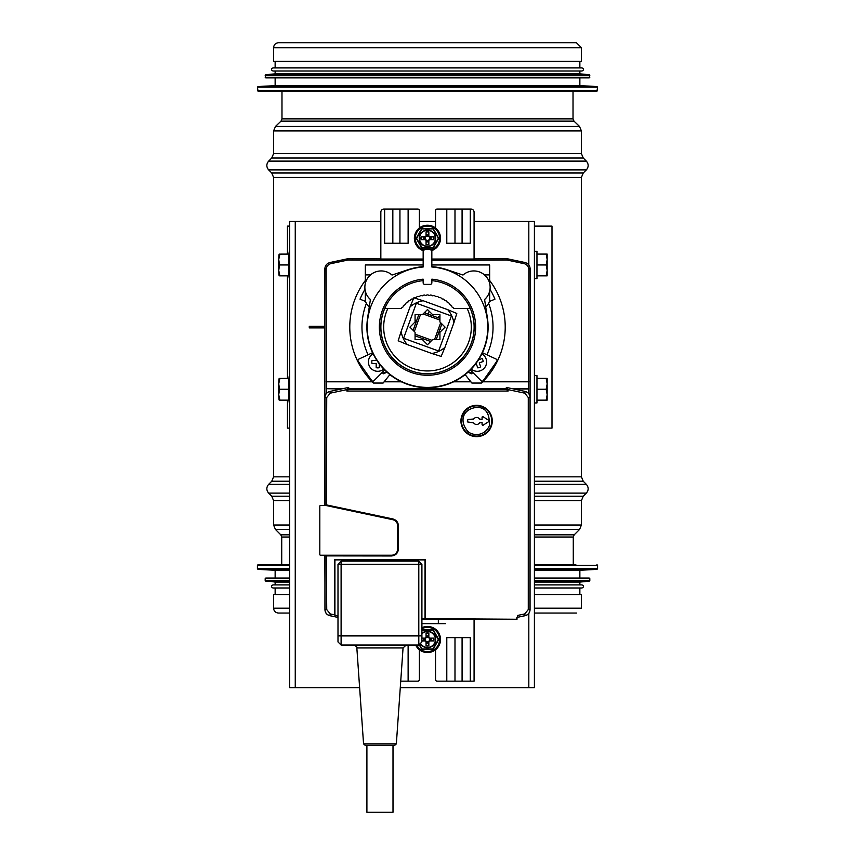 <?xml version="1.0" encoding="UTF-8"?>
<svg xmlns="http://www.w3.org/2000/svg" width="855" height="855" viewBox="0 0 855 855"><rect width="100%" height="100%" fill="white"/><g stroke="black" fill="none" stroke-linecap="round" stroke-linejoin="round"><path stroke-width="1.28" d="M573.021 91.229L573.021 118.888L573.983 121.132L579.508 126.433L581.421 130.922L581.421 153.611L583.238 158.004L586.348 161.114C588.753 164.042 588.753 166.971 586.348 169.91L583.238 173.009L581.421 177.413L581.421 476.834L583.238 481.226L586.348 484.336C588.753 487.265 588.753 490.193 586.348 493.121L583.238 496.231L581.421 500.624L581.421 525.023L579.594 529.416L574.186 534.824L573.278 537.026L573.278 564.685M534.407 594.524L581.421 594.524L581.421 608.194L534.407 608.194M289.663 594.524L273.579 594.524L273.579 608.194C273.867 611.143 275.492 612.757 278.431 613.046L289.663 613.046M576.441 42.75L581.421 47.72L581.421 61.4L273.579 61.4L273.579 47.72C273.878 44.706 275.534 43.049 278.559 42.75L576.441 42.75M279.179 91.229L575.821 91.229M257.419 87.157L258.039 91.229L596.961 91.229L597.581 87.157L257.419 87.157L258.007 86.537L596.993 86.537L597.581 87.157M258.007 86.537L275.139 85.639L579.861 85.639L596.993 86.537M275.139 85.639L275.139 77.869M265.189 75.326L265.809 77.869L589.191 77.869L589.811 75.326L265.189 75.326L265.755 74.706L589.245 74.706L589.811 75.326M265.755 74.706L275.139 73.829L579.861 73.829L589.245 74.706M275.139 73.829L275.139 71.029M272.959 71.029L582.041 71.029C584.04 69.992 584.04 68.956 582.041 67.919L272.959 67.919C270.96 68.956 270.96 69.992 272.959 71.029M275.139 67.919L275.139 61.4M575.821 564.685L534.407 564.685M289.663 564.685L258.039 564.685L257.419 565.305L257.419 568.757L289.663 568.757M534.407 569.377L596.993 569.377L579.861 570.274L534.407 570.274M289.663 570.274L275.139 570.274L258.007 569.377L257.419 568.757M579.861 570.274L579.861 578.044L589.191 578.044L534.407 578.044M289.663 578.044L265.809 578.044L275.139 578.044L275.139 570.274M534.407 581.208L589.245 581.208L579.861 582.084L534.407 582.084M289.663 582.084L275.139 582.084L265.189 580.588L289.663 580.588M579.861 582.084L579.861 584.884L582.041 584.884L534.407 584.884M289.663 584.884L272.959 584.884L275.139 584.884L275.139 582.084M582.041 584.884C584.04 585.921 584.04 586.958 582.041 587.994L534.407 587.994M289.663 587.994L272.959 587.994C270.96 586.958 270.96 585.921 272.959 584.884M309.275 326.343L324.836 326.343L309.275 326.343L309.275 327.893L309.275 326.343M324.836 327.893L309.275 327.893L324.836 327.893M289.663 428.12L287.451 428.12L287.451 400.151M287.451 254.085L287.451 226.115L289.663 226.115M287.451 378.402L287.451 275.844M534.407 226.115L551.999 226.115L551.999 428.12L534.407 428.12M410.24 327.433L410.282 326.749M427.821 344.383L427.126 344.33M427.179 309.852L427.874 309.905M444.76 326.802L444.707 327.486M436.2 339.553L441.885 323.927M415.07 335.823L430.696 341.508L415.07 335.823M418.8 314.683L413.115 330.308L418.8 314.683M439.93 318.413L424.304 312.727M438.326 317.825L438.818 316.468L438.326 317.825M425.672 311.69L425.181 313.048M415.092 322.602L415.819 322.869M439.181 331.366L439.908 331.633M439.94 329.282L440.678 329.538M415.851 320.507L416.577 320.775M444.931 347.376L441.159 356.407L431.818 353.489A26.729 26.729 90 0 0 444.931 347.376L453.877 322.805A26.729 26.729 90 0 0 447.764 309.692L456.794 313.464L453.877 322.805M407.237 344.554L398.206 340.782L401.123 331.43A26.729 26.729 90 0 0 407.237 344.554L431.818 353.489M410.069 306.86L413.841 297.829L423.182 300.746A26.729 26.729 90 0 0 410.069 306.86L401.123 331.43M447.764 309.692L423.182 300.746M403.603 338.259L416.353 303.215L451.397 315.976L438.647 351.02L403.603 338.259M474.076 221.456L534.407 221.456L534.407 687.634L400.279 687.634M359.624 687.634L289.663 687.634L289.663 221.456L380.838 221.456M419.377 221.456L435.537 221.456M329.998 262.517L330.276 263.789L347.867 260.048L380.133 260.209L380.838 258.905L347.729 258.744L329.998 262.517C326.792 263.436 325.071 265.563 324.847 268.887L324.836 505.508M380.133 260.209L423.161 260.209M431.839 260.209L474.867 260.209L474.076 258.905M435.537 228.029L435.537 210.619A1.55 1.55 0 0 1 437.097 209.058L470.966 209.058A3.11 3.11 0 0 1 474.076 212.168L474.076 259.033L431.839 259.033M423.161 259.033L380.838 259.033L380.838 212.168A3.11 3.11 0 0 1 383.948 209.058L417.828 209.058A1.55 1.55 0 0 1 419.377 210.619L419.377 228.029M324.836 555.237L325.06 610.887M529.94 610.887L530.164 268.887C529.929 265.563 528.208 263.436 525.002 262.517L507.272 258.744L474.162 258.905M474.867 260.209L507.133 260.048L524.735 263.8L527.695 265.616L528.86 268.898L528.486 393.375M528.476 389.014L513.78 389.014M506.288 389.014L348.712 389.014M341.22 389.014L326.396 388.704L326.14 268.887L327.305 265.616L330.276 263.8M326.514 393.375L326.524 389.014M423.15 280.643A46.683 46.683 0 0 0 381.736 336.357A46.683 46.683 0 0 0 441.522 371.647A46.683 46.683 0 0 0 431.85 280.643M431.839 266.675A60.598 60.598 0 0 1 446.599 269.603L462.993 275.043A16.32 16.32 0 0 1 486.046 276.454A16.32 16.32 0 0 1 484.593 299.507L487.403 317.964A60.598 60.598 0 0 1 427.5 387.721A60.598 60.598 0 0 1 367.597 317.964L370.407 299.507A16.32 16.32 0 0 1 368.954 276.454A16.32 16.32 0 0 1 392.007 275.043L408.401 269.603A60.598 60.598 0 0 1 423.161 266.675M423.161 251.039L424.657 249.489A77.687 77.687 0 0 1 430.343 249.489L431.839 251.039L431.839 266.995A60.278 60.278 0 0 1 478.971 358.502A60.278 60.278 0 0 1 376.029 358.502A60.278 60.278 0 0 1 423.161 266.995L423.161 251.039L424.657 249.489M423.15 282.834A1.55 1.55 0 0 0 424.7 284.384L430.3 284.384A1.55 1.55 0 0 0 431.85 282.834L431.85 279.168A48.147 48.147 0 0 1 468.444 352.442A48.147 48.147 0 0 1 386.556 352.442A48.147 48.147 0 0 1 423.15 279.168L423.15 282.834M430.343 249.489L431.839 251.039M489.659 283.326L489.659 264.964L431.839 264.964M485.693 306.774A9.32 9.32 -90 0 0 489.659 299.143L489.659 291.17M365.341 291.17L365.341 299.143A9.32 9.32 -90 0 0 369.307 306.774M423.161 264.964L365.341 264.964L365.341 283.326M489.359 301.494L494.97 299.165A73.038 73.038 -90.5 0 0 490.001 289.332M383.542 311.402A3.11 3.11 90 0 1 383.403 312.011A46.619 46.619 -90 0 0 427.5 373.742A46.619 46.619 -90 0 0 471.597 312.011A3.11 3.11 89.9 0 1 471.458 311.402M365 289.332A73.038 73.038 -90.5 0 0 360.03 299.165L365.641 301.494M414.376 297.69A1.71 1.71 90.1 0 1 415.701 297.647L416.545 297.316A1.71 1.71 90.1 0 1 418.843 296.567L419.72 296.332A1.71 1.71 89.9 0 1 422.081 295.83L422.979 295.691A1.71 1.71 89.9 0 1 425.384 295.435L426.292 295.392A1.71 1.71 90 0 1 428.708 295.392L429.616 295.435A1.71 1.71 89.8 0 1 432.021 295.691L432.919 295.83A1.71 1.71 89.8 0 1 435.281 296.332L436.157 296.567A1.71 1.71 89.8 0 1 438.455 297.316L439.299 297.647A1.71 1.71 89.7 0 1 441.511 298.63L442.313 299.036A1.71 1.71 89.7 0 1 444.408 300.244L445.166 300.736A1.71 1.71 89.7 0 1 447.122 302.157L447.828 302.734A1.71 1.71 89.6 0 1 449.623 304.348L450.264 304.989A1.71 1.71 89.6 0 1 451.889 306.785L452.455 307.49A1.71 1.71 89.6 0 1 453.749 308.473L470.293 308.473M384.707 308.473L401.252 308.473A1.71 1.71 90.2 0 1 402.545 307.49L403.111 306.785A1.71 1.71 90.1 0 1 404.736 304.989L405.377 304.348A1.71 1.71 90.2 0 1 407.172 302.734L407.878 302.157A1.71 1.71 90.1 0 1 409.834 300.736L410.592 300.244A1.71 1.71 90 0 1 412.687 299.036L412.89 299.09M387.849 308.473A43.819 43.819 0 0 0 424.796 370.856A43.819 43.819 0 0 0 467.151 308.473M432.651 314.683L427.5 309.542L422.349 314.683L415.07 314.683L415.07 321.972L409.919 327.123L415.07 332.264L415.07 339.553L422.349 339.553L427.5 344.704L432.651 339.553L439.93 339.553L439.93 332.264L445.081 327.123L439.93 321.972L439.93 314.683L432.651 314.683M389.88 374.629L383.115 383.04L373.528 383.04A77.72 77.72 0 0 1 365.341 280.472M395.053 360.682A6.22 6.22 0 0 0 394.497 360.041A46.619 46.619 0 0 1 384.771 308.473M386.93 372.139L381.362 373.304M368.088 354.793A65.536 65.536 0 0 1 366.389 303.44M465.12 374.629L471.81 382.944A6.22 6.22 0 0 0 471.885 383.04L481.44 383.04A77.698 77.698 0 0 0 483.417 381.063M483.438 381.074A77.72 77.72 0 0 0 489.659 280.472M460.503 360.041A6.22 6.22 0 0 0 459.947 360.682M488.611 303.44A65.536 65.536 0 0 1 486.912 354.793M473.638 373.304L468.07 372.139M470.891 381.8L453.631 381.8M401.369 381.8L384.109 381.8M528.86 381.8L482.701 381.8L481.91 382.591M373.069 382.591L372.278 381.8L326.14 381.8M507.133 260.048L507.272 258.744M474.974 260.048L474.269 258.744M380.026 260.048L380.732 258.744M347.867 260.048L347.729 258.744M528.604 388.704L512.337 388.704M506.288 388.704L348.712 388.704M342.663 388.704L326.396 388.704M386.845 372.235L383.553 373.774M471.447 373.774L468.155 372.235M482.434 352.709L496.114 359.079A1.55 1.55 0 0 1 496.723 361.387L483.374 380.454A1.55 1.55 0 0 1 481.002 380.657L470.336 369.991M471.233 369.071A9.32 9.32 0 0 0 484.913 367.319A9.32 9.32 0 0 0 481.878 353.863M477.763 367.853L476.342 363.963L475.337 364.326L476.342 363.963L477.763 367.853A5.91 5.91 160.1 0 0 480.681 366.795L479.26 362.894L483.161 361.483A5.91 5.91 160.1 0 0 482.092 358.555L478.49 359.87L482.092 358.555M384.665 369.991L373.998 380.657A1.55 1.55 0 0 1 371.626 380.454L358.277 361.387A1.55 1.55 0 0 1 358.886 359.079L372.566 352.709M373.122 353.863A9.32 9.32 0 0 0 373.817 370.429A9.32 9.32 0 0 0 383.767 369.071M376.179 359.346L376.179 360.415L372.032 360.415A5.91 5.91 -90 0 0 372.032 363.525L376.179 363.525L376.179 367.661A5.91 5.91 -90 0 0 379.289 367.661L379.289 363.835M376.179 360.415L372.032 360.415M372.032 363.525L376.179 363.525M506.288 389.292L506.331 387.433L525.12 391.43C528.251 392.274 529.886 394.294 530.057 397.511L530.057 609.615C529.886 612.832 528.251 614.863 525.141 615.696L517.2 617.385M517.008 617.513L517.008 619.277L421.91 619.277M337.992 617.545L337.992 617.513A0.93 0.93 90 0 0 337.565 617.299L329.88 615.664C326.813 614.788 325.178 612.768 324.953 609.583L324.953 555.237L324.943 609.615C325.114 612.832 326.749 614.863 329.859 615.696L337.8 617.385M326.728 397.5L330.254 393.161L346.895 389.624L346.895 391.066L508.105 391.066L508.105 389.624L524.756 393.161L525.12 391.43C528.187 392.295 529.822 394.326 530.047 397.5L530.047 609.583C529.822 612.768 528.187 614.788 525.12 615.664L517.435 617.299A0.93 0.93 90 0 0 516.698 618.208L516.698 618.315A0.93 0.93 0 0 1 515.768 619.255L425.491 618.646L425.491 559.437L334.455 559.437L334.455 614.82L330.244 613.933L326.728 609.583L326.3 555.472L391.451 555.547C395.384 555.13 397.564 552.961 397.97 549.028L397.97 525.75C397.725 522.426 396.004 520.3 392.808 519.37L326.3 505.316L326.728 397.5L324.953 397.5L324.953 505.508L324.943 397.511C325.114 394.294 326.749 392.274 329.859 391.44L348.669 387.433L348.712 389.292M421.91 619.244L438.733 619.255M324.953 397.5C325.178 394.326 326.813 392.295 329.88 391.43L330.254 393.161M346.895 389.624L348.669 387.433L348.669 389.292L506.331 389.292L506.331 387.433L508.105 389.624M476.609 407.397C463.955 408.786 458.376 419.816 467.567 431.112C471.81 435.783 484.464 437.108 489.359 425.619C489.862 413.296 485.608 407.226 476.609 407.397M488.932 421.504L483.032 425.256L482.07 424.732L482.07 422.498L479.527 422.915A3.506 3.506 0 0 1 473.681 422.915L467.311 421.878L467.931 419.452L473.681 419.036A3.506 3.506 0 0 1 479.527 419.036L482.07 419.452L482.07 417.219L483.032 416.695L488.932 420.457L488.932 421.504L489.21 420.852M326.728 555.9L391.451 555.974C395.641 555.536 397.96 553.217 398.409 549.028L398.409 525.75C398.141 522.213 396.303 519.947 392.894 518.953L326.728 504.963M517.435 617.299L517.435 615.482L524.746 613.933L525.12 615.664M524.756 393.161L528.272 397.511L528.272 609.583L524.746 613.933M476.609 436.649A15.668 15.668 0 0 0 490.172 413.147A15.668 15.668 0 0 0 463.036 413.147A15.668 15.668 0 0 0 476.609 436.649A15.668 15.668 0 0 0 490.172 413.147A15.668 15.668 0 0 0 463.036 413.147A15.668 15.668 0 0 0 476.609 436.649M334.455 614.82L337.565 615.953L337.992 616.947M346.895 391.066L348.669 389.292M508.105 391.066L506.331 389.292M421.91 618.806L425.491 618.646M334.914 615.386L334.914 559.886L425.042 559.886L425.042 618.806M476.609 436.114A15.134 15.134 0 0 0 489.712 413.403A15.134 15.134 0 0 0 463.496 413.403A15.134 15.134 0 0 0 476.609 436.114A15.134 15.134 111.9 0 1 463.496 413.403A15.134 15.134 111.9 0 1 489.712 413.403A15.134 15.134 111.9 0 1 476.609 436.114M482.284 416.748L483.032 416.695M482.519 425.33L482.07 424.732M341.102 561.136L341.102 645.044L337.992 641.945L337.992 564.247L341.102 561.136L418.8 561.136L421.91 564.247L421.91 641.945L418.8 645.044L418.8 561.136M337.992 635.703L421.91 635.703M337.992 635.874A5116.683 3617.826 89.4 0 0 341.102 635.928L418.8 635.928A5116.683 3617.826 90.6 0 0 421.91 635.874M337.992 641.934A5116.683 39.116 45 0 1 341.102 645.044L418.8 645.044A5116.683 39.116 -45 0 1 421.91 641.934M341.102 645.044L418.8 645.044M396.346 743.882L394.561 745.432L365.331 745.432L363.557 743.882L396.346 743.882L403.058 647.94L406.157 645.044M393.001 745.432L393.001 812.25L366.902 812.25L366.902 745.432M392.744 519.69A6.22 6.22 0 0 1 397.661 525.772L397.661 549.017A6.22 6.22 0 0 1 391.451 555.237L320.839 555.237A1.55 1.55 90 0 1 319.813 554.852L319.813 505.893A1.55 1.55 0 0 1 320.839 505.508L326.022 505.508L392.744 519.69M319.813 505.893L319.813 554.852M408.124 209.058L408.124 243.248L384.632 243.248L384.632 209.058M446.791 209.058L446.791 243.248L470.282 243.248L470.282 209.058M474.076 619.277L474.076 681.146L437.097 681.146A1.55 1.55 0 0 1 435.537 679.586L435.537 649.747M445.487 623.648L421.91 623.648M446.791 681.146L446.791 637.638L470.282 637.638L470.282 681.146M419.377 649.747L419.377 679.586A1.55 1.55 0 0 1 417.828 681.146L400.738 681.146M438.337 619.277L438.337 622.718A0.93 0.93 0 0 1 437.407 623.648L438.284 623.028M289.663 278.634L289.418 278.634A13.669 0.716 -90 0 1 288.701 264.964A13.669 0.716 -90 0 1 289.418 251.285L289.663 251.285M279.874 254.085L278.741 259.525L279.553 264.964L278.741 270.404L279.874 275.844L279.19 275.791A10.88 0.566 -90 0 1 278.741 270.404A10.88 0.566 -90 0 1 278.741 259.525A10.88 0.566 -90 0 1 279.19 254.127L288.979 254.085M279.553 264.964L288.701 264.964M279.874 275.844L288.979 275.844M289.663 375.602L289.418 375.602A13.669 0.716 -90 0 0 288.701 389.271A13.669 0.716 -90 0 0 289.418 402.951L289.663 402.951M279.874 378.402L278.741 383.842L279.553 389.271L278.741 394.711L279.874 400.151L279.19 400.108A10.88 0.566 -90 0 1 278.741 394.711A10.88 0.566 -90 0 1 278.741 383.842A10.88 0.566 -90 0 1 279.19 378.444L288.979 378.402M279.553 389.271L288.701 389.271M279.874 400.151L288.979 400.151M534.407 375.602L536.961 375.602L536.961 402.951L534.407 402.951M546.185 400.151L547.157 394.711L546.185 389.271L547.157 383.842L546.185 378.402L547.157 378.402L547.157 400.151L536.961 400.151M546.185 389.271L536.961 389.271M546.185 378.402L536.961 378.402M534.407 278.634L536.961 278.634L536.961 251.285L534.407 251.285M546.185 275.844L547.157 270.404L546.185 264.964L547.157 259.525L546.185 254.085L547.157 254.085L547.157 275.844L536.961 275.844M546.185 264.964L536.961 264.964M546.185 254.085L536.961 254.085M421.91 633.844A7.93 7.93 0 0 1 433.592 634.485A7.93 7.93 0 0 1 431.903 646.059A7.93 7.93 0 0 1 420.521 643.323A7.93 7.93 0 0 0 431.903 646.059A7.93 7.93 0 0 0 433.592 634.485A7.93 7.93 0 0 0 421.91 633.844M419.153 644.691L421.633 648.977A0.62 0.62 0 0 0 422.167 649.287L432.748 649.287A0.62 0.62 0 0 0 433.293 648.977L438.583 639.807A0.62 0.62 0 0 0 438.583 639.187L433.293 630.017A0.62 0.62 0 0 0 432.748 629.708L422.167 629.708A0.62 0.62 0 0 0 421.91 629.772M415.648 645.044A13.049 13.049 0 0 0 433.004 651.318A13.049 13.049 0 0 0 439.278 633.95A13.049 13.049 0 0 0 421.91 627.688M427.457 637.328A2.18 2.18 0 0 0 425.576 640.587A2.18 2.18 0 0 0 429.338 640.587A2.18 2.18 0 0 0 427.457 637.328M433.838 638.097L433.838 640.897A6.53 6.53 0 0 0 433.838 638.097L429.638 638.097L428.857 637.328A0.78 0.78 0 0 0 429.638 638.097L428.857 637.328L428.857 633.128A6.53 6.53 0 0 0 426.057 633.128L428.857 633.128M428.857 645.878L426.057 645.878A6.53 6.53 0 0 0 428.857 645.878L428.857 641.678L429.638 640.897A0.78 0.78 0 0 0 428.857 641.678L429.638 640.897L433.838 640.897M421.91 640.897L425.288 640.897L426.057 641.678A0.78 0.78 0 0 0 425.288 640.897L426.057 641.678L426.057 645.878M426.057 633.128L426.057 637.328L425.288 638.097A0.78 0.78 0 0 0 426.057 637.328L425.288 638.097L421.91 638.097M435.387 238.278A7.93 7.93 0 0 1 423.492 245.139A7.93 7.93 0 0 1 423.492 231.416A7.93 7.93 0 0 1 435.387 238.278M438.583 237.968L433.293 228.798A0.62 0.62 0 0 0 432.748 228.488L422.167 228.488A0.62 0.62 0 0 0 421.633 228.798L416.332 237.968A0.62 0.62 0 0 0 416.332 238.588L421.633 247.758A0.62 0.62 0 0 0 422.167 248.068L432.748 248.068A0.62 0.62 0 0 0 433.293 247.758L438.583 238.588A0.62 0.62 0 0 0 438.583 237.968L433.025 247.597L422.167 247.758L416.599 238.427L421.9 228.948L433.025 228.948L438.316 238.118M431.775 250.59A13.049 13.049 0 0 0 428.9 225.303A13.049 13.049 0 0 0 423.214 250.622M427.457 240.447A2.18 2.18 0 0 0 429.338 237.188A2.18 2.18 0 0 0 425.576 237.188A2.18 2.18 0 0 0 427.457 240.447M421.088 239.678L421.088 236.878A6.53 6.53 0 0 0 421.088 239.678L425.288 239.678L426.057 240.447A0.78 0.78 0 0 0 425.288 239.678L426.057 240.447L426.057 244.648A6.53 6.53 0 0 0 428.857 244.648L426.057 244.648M426.057 231.897L428.857 231.897A6.53 6.53 0 0 0 426.057 231.897L426.057 236.098L425.288 236.878A0.78 0.78 0 0 0 426.057 236.098L425.288 236.878L421.088 236.878M429.638 236.878L428.857 236.098A0.78 0.78 0 0 0 429.638 236.878L428.857 236.098L429.638 236.878L433.987 236.878L433.987 238.278A6.53 6.53 0 0 0 433.838 236.878M428.857 244.648L428.857 240.447L429.638 239.678A0.78 0.78 0 0 0 428.857 240.447L429.638 239.678L433.838 239.678A6.53 6.53 0 0 0 433.987 238.278L433.838 239.678M428.857 231.897L428.857 236.098M573.278 537.026L534.407 537.026M289.663 537.026L281.723 537.026L281.723 564.685M574.186 534.824L534.407 534.824M289.663 534.824L280.814 534.824L281.723 537.026M579.594 529.416L534.407 529.416M289.663 529.416L275.406 529.416L280.814 534.824M581.421 525.023L534.407 525.023M289.663 525.023L273.579 525.023L275.406 529.416M581.421 500.624L534.407 500.624M289.663 500.624L273.579 500.624L273.579 525.023M583.238 496.231L534.407 496.231M289.663 496.231L271.762 496.231L273.579 500.624M586.348 493.121L534.407 493.121M289.663 493.121L268.652 493.121L271.762 496.231M586.348 484.336L534.407 484.336M289.663 484.336L268.652 484.336C266.247 487.265 266.247 490.193 268.652 493.121M583.238 481.226L534.407 481.226M289.663 481.226L271.762 481.226L268.652 484.336M581.421 476.834L534.407 476.834M289.663 476.834L273.579 476.834L271.762 481.226M581.421 177.413L273.579 177.413L273.579 476.834M583.238 173.009L271.762 173.009L273.579 177.413M586.348 169.91L268.652 169.91L271.762 173.009M586.348 161.114L268.652 161.114C266.247 164.042 266.247 166.971 268.652 169.91M583.238 158.004L271.762 158.004L268.652 161.114M581.421 153.611L273.579 153.611L271.762 158.004M581.421 130.922L273.579 130.922L273.579 153.611M579.508 126.433L275.492 126.433L273.579 130.922M573.983 121.132L281.017 121.132L275.492 126.433M573.021 118.888L281.979 118.888L281.017 121.132M289.663 608.194L273.579 608.194M581.421 47.72L273.579 47.72M257.419 90.609L597.581 90.609M265.189 77.249L589.811 77.249M596.961 564.685L597.581 565.305L534.407 565.305M289.663 565.305L257.419 565.305M597.581 565.305L597.581 568.757L534.407 568.757M289.663 569.377L258.007 569.377M589.191 578.044L589.811 578.664L534.407 578.664M289.663 578.664L265.189 578.664L265.809 578.044M589.811 578.664L589.811 580.588L534.407 580.588M289.663 581.208L265.755 581.208M440.678 322.72L434.554 339.553M431.903 340.301L415.07 334.166M414.322 331.526L420.446 314.683M423.097 313.945L439.93 320.069M428.996 311.648L428.099 314.106M295.253 687.634L295.253 221.456M528.818 687.634L528.818 613.345M528.818 264.932L528.818 221.456M463.154 274.904L462.566 274.904M489.659 274.904L484.486 274.904M370.514 274.904L365.341 274.904M392.434 274.904L391.846 274.904M528.86 268.898L530.164 268.887M524.735 263.8L525.002 262.517M326.14 268.887L324.847 268.887M326.728 609.583L324.953 609.583M330.244 613.933L329.88 615.664M528.272 397.511L530.047 397.5M528.272 609.583L530.047 609.583M434.137 619.244L434.137 618.646M337.992 564.247L421.91 564.247M403.058 647.94L356.845 647.94C357.614 647.321 356.578 646.359 353.746 645.044M392.83 243.248L392.83 209.058M399.937 243.248L399.937 209.058M454.988 243.248L454.988 209.058M462.085 243.248L462.085 209.058M462.085 637.638L462.085 681.146M454.988 637.638L454.988 681.146M408.124 645.044L408.124 681.146M420.286 643.558A8.24 8.24 0 0 0 432.042 646.348A8.24 8.24 0 0 0 433.945 634.421A8.24 8.24 0 0 0 421.91 633.416M421.91 630.156L433.025 630.178L438.316 639.658L432.748 648.977L422.167 648.977L419.377 644.467M421.91 628.724A12.12 12.12 0 0 1 438.23 633.95A12.12 12.12 0 0 1 433.004 650.27A12.12 12.12 0 0 1 416.684 645.044M428.857 636.419A3.377 3.377 0 0 0 426.057 636.419M430.535 640.897A3.377 3.377 0 0 0 430.535 638.097M426.057 642.575A3.377 3.377 0 0 0 428.857 642.575M424.379 638.097A3.377 3.377 0 0 0 424.379 640.897M430.877 640.897A3.698 3.698 0 0 0 430.877 638.097M426.057 642.917A3.698 3.698 0 0 0 428.857 642.917M428.857 636.077A3.698 3.698 0 0 0 426.057 636.077M424.037 638.097A3.698 3.698 0 0 0 424.037 640.897M435.697 238.278A8.24 8.24 0 0 0 423.343 231.139A8.24 8.24 0 0 0 423.343 245.406A8.24 8.24 0 0 0 435.697 238.278M423.759 249.82A12.12 12.12 0 0 1 428.708 226.222A12.12 12.12 0 0 1 431.219 249.799M426.057 241.356A3.377 3.377 0 0 0 428.857 241.356M424.379 236.878A3.377 3.377 0 0 0 424.379 239.678M428.857 235.2A3.377 3.377 0 0 0 426.057 235.2M430.535 239.678A3.377 3.377 0 0 0 430.535 236.878M424.037 236.878A3.698 3.698 0 0 0 424.037 239.678M428.857 234.858A3.698 3.698 0 0 0 426.057 234.858M426.057 241.698A3.698 3.698 0 0 0 428.857 241.698M430.877 239.678A3.698 3.698 0 0 0 430.877 236.878M281.979 91.229L281.979 118.888M534.407 613.046L576.569 613.046M579.861 85.639L579.861 77.869M579.861 73.829L579.861 71.029M579.861 67.919L579.861 61.4M596.993 569.377L597.581 568.757M265.189 578.664L265.189 580.588M589.245 581.208L589.811 580.588M275.139 587.994L275.139 594.524M579.861 587.994L579.861 594.524M289.663 221.456L289.663 687.634M363.557 743.882L356.845 647.94"/></g></svg>
